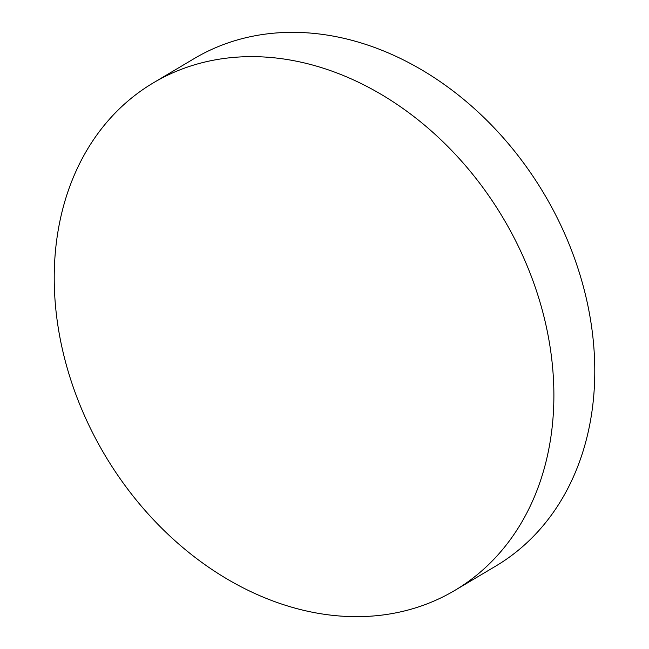 <?xml version="1.0" encoding="UTF-8"?>
<svg xmlns="http://www.w3.org/2000/svg" width="649" height="649" viewBox="0 0 649 649"><rect width="100%" height="100%" fill="white"/><g stroke="black" fill="none" stroke-linecap="round" stroke-linejoin="round"><path stroke-width="0.97" d="M54.321 285.811A295.173 231.725 -120.7 0 0 311.26 612.007A295.173 231.725 -120.7 0 0 454.819 590.412A295.173 231.725 -120.7 0 0 553.784 387.485A295.173 231.725 -120.7 0 0 296.844 61.29A295.173 231.725 -120.7 0 0 153.286 82.885A295.173 231.725 -120.7 0 0 54.321 285.811M454.819 590.412L495.714 566.115A295.173 231.725 -120.7 0 0 594.679 363.189A295.173 231.725 -120.7 0 0 337.74 36.993A295.173 231.725 -120.7 0 0 194.181 58.588L153.286 82.885"/></g></svg>
